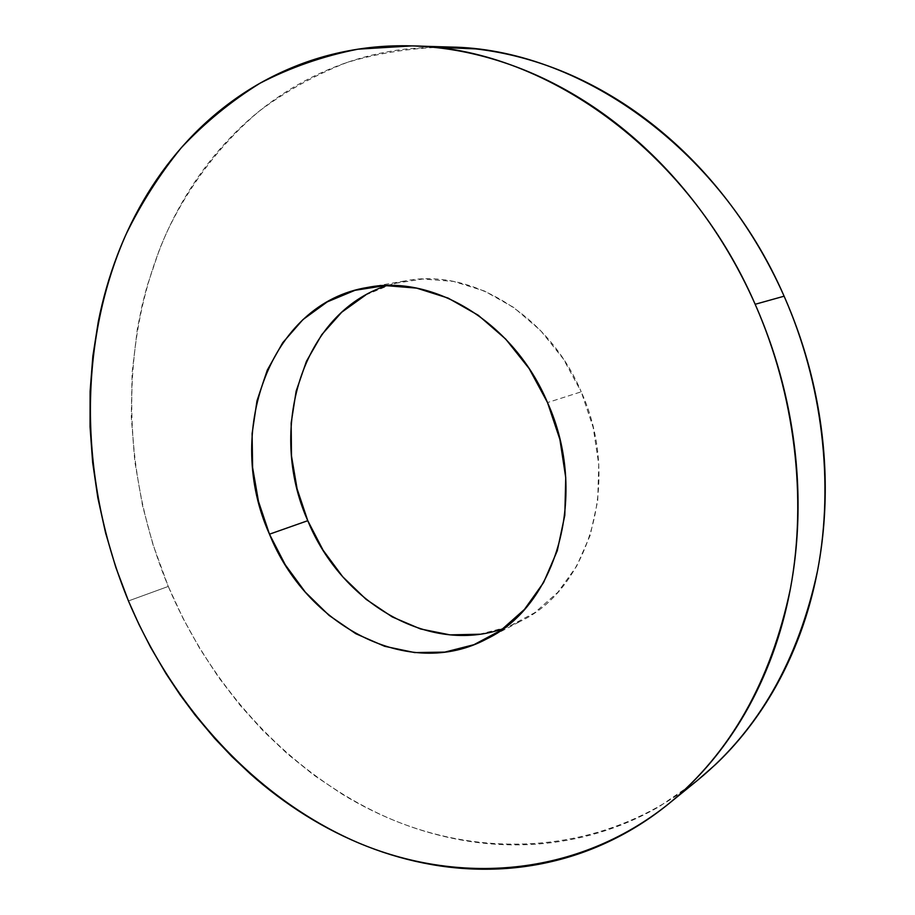 <?xml version="1.0" encoding="UTF-8"?>
<svg xmlns="http://www.w3.org/2000/svg" width="915" height="915" viewBox="0 0 915 915"><rect width="100%" height="100%" fill="white"/><g stroke="black" fill="none" stroke-linecap="round" stroke-linejoin="round"><path stroke-width="0.69" stroke-dasharray="4.58 3.43" d="M503.296 628.628L520.909 621.068C589.866 588.036 621.422 480.112 581.231 391.814L547.513 402.577L581.231 391.814L593.195 427.488L598.753 464.397L597.712 500.86L590.198 535.275L576.667 566.168L557.841 592.314L534.669 612.741L508.214 626.832L479.609 634.232M450.1 47.042C414.198 47.443 379.805 52.59 346.922 62.506C315.206 74.881 285.938 91.123 259.117 111.23C220.835 143.712 190.171 184.167 167.868 229.974C118.435 338.653 120.849 471.877 168.28 586.435L128.455 600.949L168.28 586.435L182.909 618.105L199.779 648.552L218.788 677.58L239.856 704.973L262.845 730.536L287.665 754.052L314.142 775.325L342.164 794.129C361.356 805.852 381.326 815.665 402.074 823.58C422.844 831.472 444.095 837.225 465.838 840.816C487.592 844.396 509.483 845.609 531.512 844.431C553.552 843.253 575.329 839.535 596.832 833.279C618.346 827.011 639.127 818.124 659.166 806.641L697.116 780.644M431.125 47.065L405.025 49.113C382.081 51.983 360.11 57.382 339.133 65.308C318.18 73.246 298.53 83.379 280.207 95.698C261.896 108.016 245.129 122.153 229.917 138.108C214.728 154.063 201.22 171.437 189.416 190.251C177.624 209.055 167.605 228.922 159.359 249.829L147.006 286.349L142.157 305.118L137.33 329.023L132.115 372.748L131.291 417.137L134.814 461.629L142.546 505.709L152.885 544.276L168.28 586.435C212.166 690.207 292.834 777.567 392.169 819.634C491.298 860.74 608.178 851.968 698.339 779.649M365.748 294.962L393.05 283.673L422.684 279.018L453.531 281.408L484.344 290.981L513.795 307.52L540.559 330.498L563.4 359L581.231 391.814C548.645 314.554 470.539 267.958 405.608 280.814L387.034 285.526M486.872 638.842L520.909 621.068M413.637 45.944L412.047 45.887M669.986 802.741L668.831 803.69M368.528 287.276L405.608 280.814"/><path stroke-width="1.37" d="M479.609 634.232L450.02 634.873L420.545 628.971L392.238 616.916L366.034 599.291L342.77 576.816L323.155 550.315L307.772 520.692L269.479 534.188C223.843 433.378 269.239 302.911 367.796 287.401C433.859 274.271 513.875 322.595 547.513 402.577L559.9 439.475L565.733 477.63L564.818 515.282L557.269 550.773L543.567 582.581L524.455 609.424L500.882 630.344L473.947 644.686L444.827 652.109L414.678 652.578L384.655 646.299L355.798 633.706L329.068 615.395L305.313 592.131L285.251 564.749L269.479 534.188L258.488 501.454L252.62 467.576L252.094 433.653L257.001 400.793L267.294 370.106L282.724 342.702L302.911 319.632L327.261 301.881L355.009 290.307L385.181 285.583L416.634 288.122L448.11 298.084L478.259 315.263L505.698 339.076L529.156 368.596L547.513 402.577C588.997 493.997 557.086 605.284 486.872 638.842C408.833 680.909 306.113 625.883 269.479 534.188L307.772 520.692C340.963 602.436 428.826 655.003 503.296 628.628M697.116 780.644L715.599 764.46C733.167 747.818 748.996 728.832 763.087 707.489C777.167 686.124 789.039 662.78 798.704 637.481C808.357 612.146 815.425 585.406 819.909 557.235C824.369 529.053 826.039 500.162 824.895 470.539C823.717 440.916 819.691 411.373 812.829 381.91C805.932 352.447 796.359 323.876 784.109 296.197L755.161 304.283C795.021 394.948 807.259 497.977 790.423 588.654C770.876 681.355 730.342 753.034 668.831 803.69C576.759 877.496 457.626 885.274 356.713 842.155C255.571 798.017 173.461 707.741 128.455 600.949L138.931 624.362L150.54 647.145L166.015 673.646L180.095 694.851L195.215 715.221L214.75 738.485L232.044 756.716L250.287 773.884C267.763 789.428 286.258 803.29 305.793 815.505C325.328 827.709 345.664 837.968 366.801 846.284C387.937 854.599 409.577 860.695 431.731 864.595C453.886 868.484 476.189 869.925 498.652 868.93C521.115 867.923 543.316 864.298 565.253 858.064C587.19 851.796 608.384 842.841 628.845 831.186C649.307 819.497 668.499 805.166 686.444 788.17C704.39 771.151 720.551 751.673 734.928 729.747C749.305 707.775 761.406 683.757 771.254 657.656C781.078 631.533 788.261 603.911 792.79 574.792C797.297 545.66 798.909 515.751 797.64 485.076C796.336 454.389 792.115 423.759 784.967 393.198C777.784 362.649 767.845 333.003 755.161 304.283C742.442 275.575 727.356 248.571 709.891 223.26C692.403 197.983 673.063 175.051 651.892 154.463C630.698 133.91 608.292 116.148 584.674 101.165C561.055 86.216 536.876 74.287 512.125 65.365C487.398 56.478 462.716 50.622 438.102 47.797C413.5 44.995 389.493 45.087 366.08 48.038C342.69 51.023 320.341 56.616 299.022 64.805C277.737 73.017 257.801 83.471 239.238 96.178C220.698 108.896 203.748 123.468 188.399 139.904C173.061 156.339 159.462 174.239 147.601 193.603C135.752 212.966 125.71 233.394 117.486 254.908C109.262 276.41 102.88 298.622 98.317 321.531L92.85 356.175L90.105 391.368L90.047 426.87L92.644 462.441L97.836 497.851L105.58 532.885L115.805 567.323L128.455 600.949C79.822 483.051 76.551 346.282 125.984 234.48C141.219 203.233 159.645 174.33 181.284 147.761C204.674 122.827 230.9 101.313 259.986 83.242C290.524 67.413 323.189 56.055 357.971 49.181L412.047 45.887C541.772 47.283 687.68 148.322 755.161 304.283L784.109 296.197C718.95 145.977 577.205 48.495 450.1 47.042L413.637 45.944M669.986 802.741L698.339 779.649C758.558 730.021 798.303 660.356 817.575 570.64C834.206 482.914 822.608 383.568 784.109 296.197C771.825 268.541 757.22 242.521 740.304 218.136C723.353 193.786 704.596 171.688 684.031 151.833C663.444 132.035 641.667 114.901 618.666 100.444C595.676 86.021 572.104 74.504 547.948 65.88C523.803 57.302 499.693 51.64 475.594 48.895L431.125 47.065M387.034 285.526C301.801 312.793 267.008 429.81 307.772 520.692L297.112 488.919L291.496 456.036L291.153 423.085L296.151 391.151L306.434 361.322L321.76 334.673L341.718 312.232L365.748 294.962M367.796 287.401L368.528 287.276"/></g></svg>
